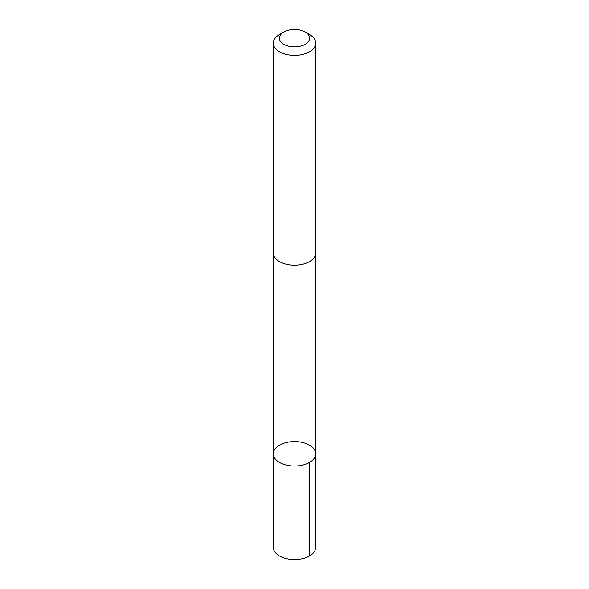 <?xml version="1.0" encoding="UTF-8"?>
<svg xmlns="http://www.w3.org/2000/svg" width="589" height="589" viewBox="0 0 589 589"><rect width="100%" height="100%" fill="white"/><g stroke="black" fill="none" stroke-linecap="round" stroke-linejoin="round"><path stroke-width="0.88" d="M293.16 441.603A21.211 12.244 180 0 1 315.711 453.817A21.211 12.244 180 0 1 294.5 466.061A21.211 12.244 180 0 1 273.289 453.817A21.211 12.244 180 0 1 293.16 441.603M273.289 547.328A21.211 12.244 0 0 0 295.84 559.55A21.211 12.244 0 0 0 315.711 547.328L315.711 453.817A21.211 12.244 180 0 1 294.5 466.061A21.211 12.244 180 0 1 273.289 453.817L273.289 547.328M283.832 32.005L279.503 34.501A21.211 12.244 0 0 0 273.289 43.159L273.289 252.917A21.211 12.244 0 0 0 295.84 265.138A21.211 12.244 0 0 0 315.711 252.917L315.711 43.159A21.211 12.244 0 0 0 309.497 34.501L305.168 32.005A15.086 8.71 0 0 0 283.832 32.005A15.086 8.71 0 0 0 280.747 41.745A15.086 8.71 0 0 0 295.457 46.855A15.086 8.71 0 0 0 308.614 41.237A15.086 8.71 0 0 0 305.168 32.005M273.289 43.159A21.211 12.244 0 0 0 295.84 55.381A21.211 12.244 0 0 0 315.711 43.159M309.497 462.475L309.497 555.987M273.296 253.263L273.289 453.817M315.704 253.263L315.711 453.817"/></g></svg>
